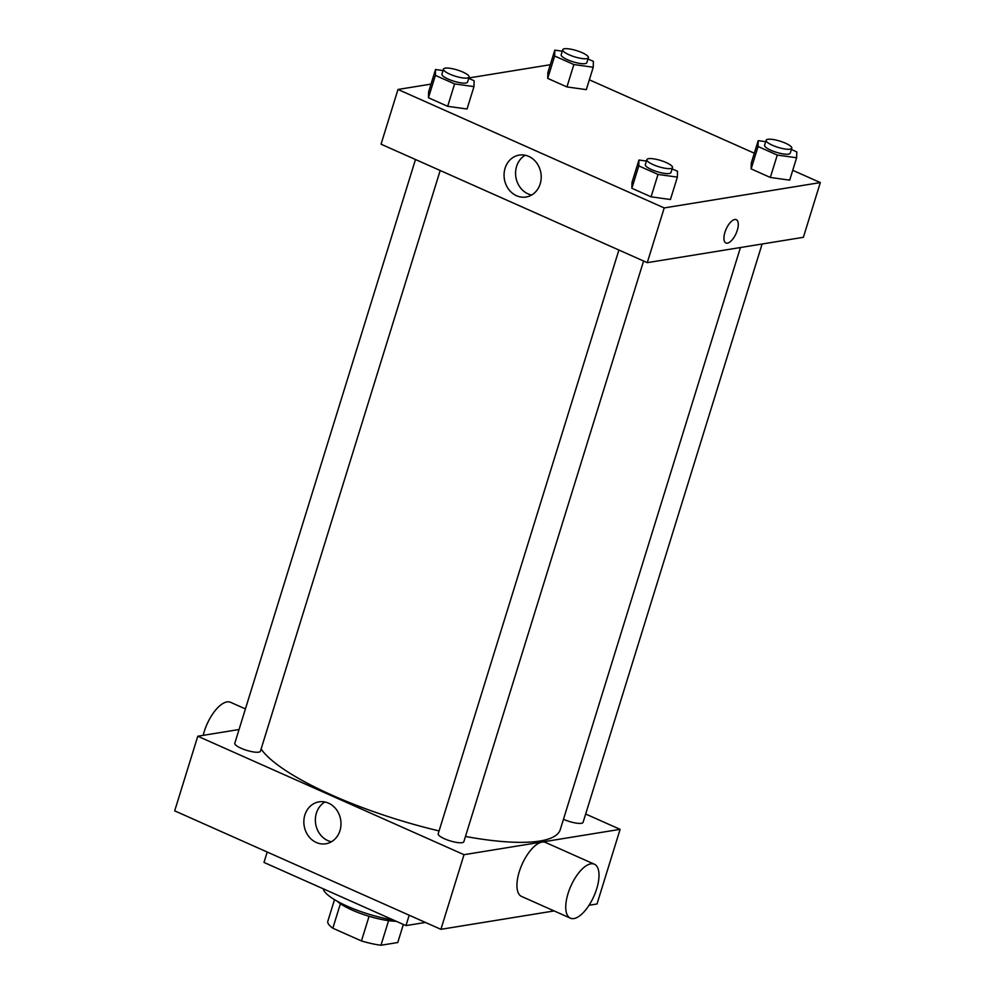 <?xml version="1.0" encoding="UTF-8"?>
<svg xmlns="http://www.w3.org/2000/svg" width="995" height="995" viewBox="0 0 995 995"><rect width="100%" height="100%" fill="white"/><g stroke="black" fill="none" stroke-linecap="round" stroke-linejoin="round"><path stroke-width="1.49" d="M369.07 916.308L361.446 940.947L332.827 928.211A36.579 8.893 17.2 0 1 327.728 921.557L334.507 899.654M403.348 924.454L397.764 942.526L380.973 945.25A36.579 8.893 17.2 0 1 361.446 940.947M388.585 920.661L380.973 945.25M396.259 921.295A37.586 9.142 -162.8 0 1 337.23 901.221M340.402 903.721L332.827 928.211M323.201 888.784A51.006 12.4 17.2 0 0 393.435 920.039M267.207 852.031L263.986 862.429L405.972 925.611L425.462 922.452M409.194 915.213L405.972 925.611M554.128 910.935L440.909 929.33L174.685 810.85L197.781 736.225L239.036 729.522M585.669 814.022L620.109 829.345L597.012 903.97L589.052 905.263M643.591 261.013L463.844 841.695A13.42 3.259 -162.8 0 1 450.051 840.85A13.42 3.259 -162.8 0 1 438.198 833.76L618.89 250.031M762.12 244.011L583.095 822.33A13.42 3.259 -162.8 0 1 563.456 819.271M620.109 829.345L464.006 854.693L197.781 736.225M440.188 170.506L260.441 751.188A13.42 3.259 -162.8 0 1 246.648 750.329A13.42 3.259 -162.8 0 1 234.795 743.24L415.487 159.511M740.442 247.531L560.26 829.631A158.392 38.519 -162.8 0 1 465.461 836.472M439.069 830.924A158.392 38.519 -162.8 0 1 261.1 749.024M570.371 918.161L521.567 896.445A29.527 12.587 -66 0 1 522.064 864.344A29.527 12.587 -66 0 1 545.571 842.479L594.376 864.207A29.527 12.587 114 0 0 570.869 886.06A29.527 12.587 114 0 0 570.371 918.161A29.527 12.587 114 0 0 596.689 888.858A29.527 12.587 114 0 0 594.376 864.207M464.006 854.693L440.909 929.33M304.868 815.017A21.243 18.507 80.8 0 1 319.022 801.858A21.243 18.507 80.8 0 1 340.688 819.855A21.243 18.507 80.8 0 1 325.825 843.785A21.243 18.507 80.8 0 1 304.868 815.017M324.955 801.995A21.243 18.507 -99.2 0 0 316.385 813.151A21.243 18.507 -99.2 0 0 331.41 841.782M203.191 735.355A29.527 12.587 -66 0 1 204.224 731.599A29.527 12.587 -66 0 1 230.529 702.296L245.417 708.913M792.741 170.307L820.315 182.583L803.375 237.308L647.272 262.655L381.048 144.188L397.988 89.463L431.022 84.102M589.338 79.799L754.309 153.205M468.72 78.344L474.117 80.757L473.968 86.615L467.041 109.002L447.675 106.316L428.459 97.759L428.609 91.901L435.536 69.513L443.024 70.558M791.373 149.499L796.784 151.899L796.634 157.757L789.694 180.145L770.329 177.458L751.125 168.901L751.275 163.043L758.202 140.656L765.69 141.7M468.844 77.958L550.285 64.725M820.315 182.583L664.212 207.93L397.988 89.463M587.983 58.979L593.381 61.379L593.231 67.25L586.304 89.637L566.939 86.938L547.723 78.394L547.872 72.535L554.8 50.148L562.287 51.18M672.11 168.864L677.52 171.264L677.371 177.122L670.431 199.51L651.078 196.823L631.862 188.266L632.012 182.408L638.939 160.021L646.427 161.066M664.212 207.93L647.272 262.655M540.185 183.876A21.243 18.507 80.8 0 1 526.032 197.022A21.243 18.507 80.8 0 1 504.365 179.025A21.243 18.507 80.8 0 1 519.228 155.096A21.243 18.507 80.8 0 1 540.185 183.876M734.758 219.509A12.748 5.435 -66 0 1 736.288 219.684A12.748 5.435 -66 0 1 736.076 233.539A12.748 5.435 -66 0 1 725.915 242.979A12.748 5.435 -66 0 1 725.479 230.716A12.748 5.435 -66 0 1 734.758 219.509M736.288 219.684A12.748 5.435 -66 0 1 736.064 233.539A12.748 5.435 -66 0 1 725.915 242.979M531.616 195.02A21.243 18.507 80.8 0 1 515.883 177.16A21.243 18.507 80.8 0 1 525.161 155.232M677.371 177.122L658.006 174.436L638.79 165.879L638.939 160.021M646.874 159.635L645.332 164.61A13.42 3.259 17.2 0 0 654.324 170.717A13.42 3.259 17.2 0 0 669.249 173.516A13.42 3.259 17.2 0 0 670.978 172.545L672.52 167.57A13.42 3.259 17.2 0 0 660.655 160.481A13.42 3.259 17.2 0 0 646.874 159.635A13.42 3.259 17.2 0 0 655.854 165.742A13.42 3.259 17.2 0 0 670.792 168.541A13.42 3.259 17.2 0 0 672.52 167.57M670.431 199.51L651.078 196.823L631.862 188.266L632.012 182.408M658.006 174.436L651.078 196.823M638.79 165.879L631.862 188.266M473.968 86.615L454.603 83.916L435.387 75.371L435.536 69.513M443.471 69.115L441.929 74.09A13.42 3.259 17.2 0 0 450.922 80.209A13.42 3.259 17.2 0 0 465.847 82.995A13.42 3.259 17.2 0 0 467.575 82.038L469.118 77.063A13.42 3.259 17.2 0 0 457.265 69.973A13.42 3.259 17.2 0 0 443.471 69.115A13.42 3.259 17.2 0 0 452.464 75.234A13.42 3.259 17.2 0 0 467.389 78.02A13.42 3.259 17.2 0 0 469.118 77.063M467.041 109.002L447.675 106.316L428.459 97.759L428.609 91.901M454.603 83.916L447.675 106.316M435.387 75.371L428.459 97.759M796.634 157.757L777.269 155.071L758.053 146.514L758.202 140.656M766.138 140.258L764.595 145.233A13.42 3.259 17.2 0 0 773.575 151.352A13.42 3.259 17.2 0 0 788.513 154.138A13.42 3.259 17.2 0 0 790.241 153.18L791.784 148.205A13.42 3.259 17.2 0 0 779.918 141.116A13.42 3.259 17.2 0 0 766.138 140.258A13.42 3.259 17.2 0 0 775.117 146.377A13.42 3.259 17.2 0 0 790.042 149.163A13.42 3.259 17.2 0 0 791.784 148.205M789.694 180.145L770.329 177.458L751.125 168.901L751.275 163.043M777.269 155.071L770.329 177.458M758.053 146.514L751.125 168.901M593.231 67.25L573.866 64.551L554.65 56.006L554.8 50.148M562.735 49.75L561.192 54.725A13.42 3.259 17.2 0 0 570.185 60.832A13.42 3.259 17.2 0 0 585.11 63.63A13.42 3.259 17.2 0 0 586.839 62.66L588.381 57.685A13.42 3.259 17.2 0 0 576.515 50.596A13.42 3.259 17.2 0 0 562.735 49.75A13.42 3.259 17.2 0 0 571.727 55.857A13.42 3.259 17.2 0 0 586.652 58.655A13.42 3.259 17.2 0 0 588.381 57.685M586.304 89.637L566.939 86.938L547.723 78.394L547.872 72.535M573.866 64.551L566.939 86.938M554.65 56.006L547.723 78.394"/></g></svg>
